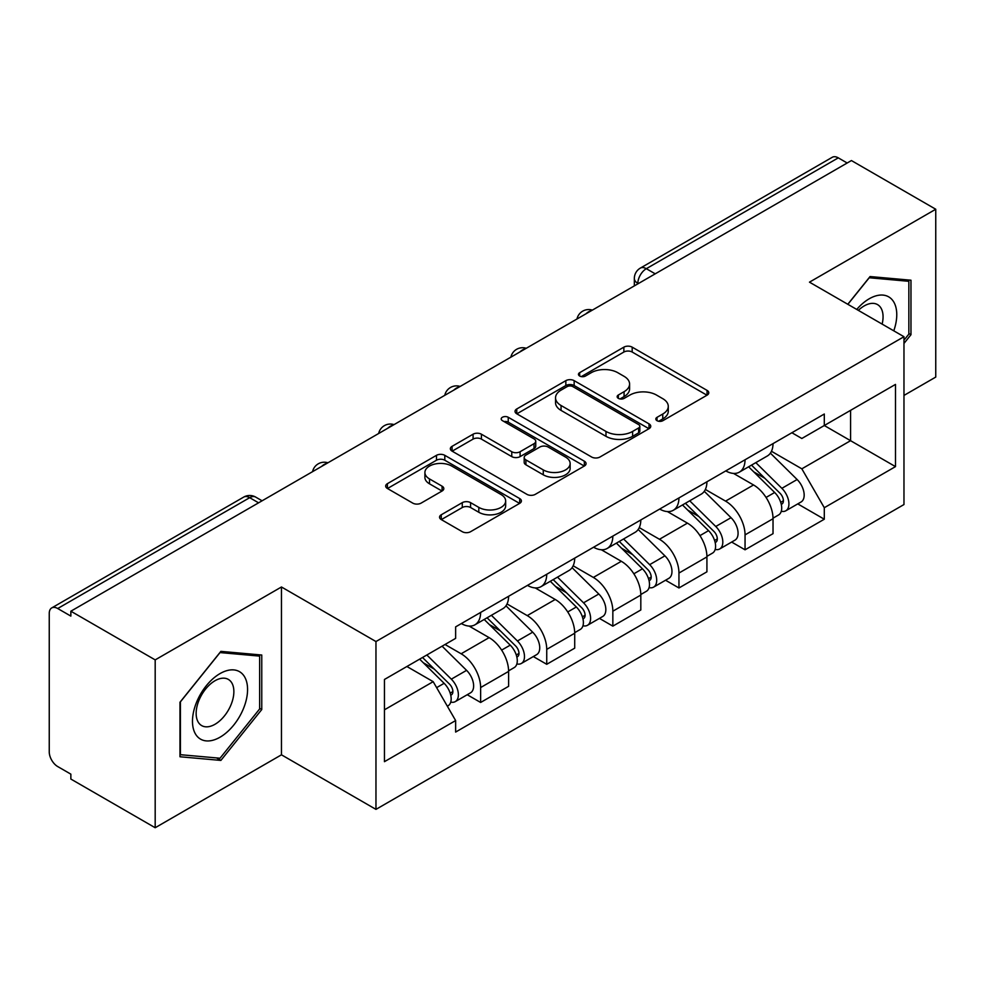 <?xml version="1.0" encoding="UTF-8"?>
<svg xmlns="http://www.w3.org/2000/svg" width="985" height="985" viewBox="0 0 985 985"><rect width="100%" height="100%" fill="white"/><g stroke="black" fill="none" stroke-linecap="round" stroke-linejoin="round"><path stroke-width="1.48" d="M657.032 420.693A4.112 2.376 0 0 0 662.856 420.693L707.058 395.182A5.885 3.398 0 0 0 708.781 392.781A5.885 3.398 0 0 0 707.058 390.38L632.185 347.151A5.885 3.398 0 0 0 623.862 347.151L579.673 372.662A4.112 2.376 0 0 0 578.466 374.349A4.112 2.376 0 0 0 579.673 376.024A4.112 2.376 0 0 0 585.496 376.024L591.209 372.724A18.826 10.872 0 0 1 617.829 372.724L624.071 376.332A18.826 10.872 0 0 1 629.587 384.015A18.826 10.872 0 0 1 624.071 391.698L618.358 394.997A4.112 2.376 0 0 0 617.152 396.684A4.112 2.376 0 0 0 618.358 398.359A4.112 2.376 0 0 0 624.182 398.359L629.895 395.059A18.826 10.872 0 0 1 656.515 395.059L662.757 398.666A18.826 10.872 0 0 1 668.273 406.349A18.826 10.872 0 0 1 662.757 414.032L657.032 417.332A4.112 2.376 0 0 0 655.825 419.007A4.112 2.376 0 0 0 657.032 420.693L657.032 417.332M441.268 514.773A5.885 3.398 0 0 0 439.544 517.174A5.885 3.398 0 0 0 441.268 519.575L462.273 531.703A5.885 3.398 0 0 0 470.584 531.703L519.674 503.36A5.885 3.398 0 0 0 521.397 500.959A5.885 3.398 0 0 0 519.674 498.558L444.801 455.329A5.885 3.398 0 0 0 436.478 455.329L387.4 483.672A5.885 3.398 0 0 0 385.677 486.073A5.885 3.398 0 0 0 387.4 488.474L412.777 503.126A5.885 3.398 0 0 0 421.087 503.126L442.093 490.998A5.885 3.398 0 0 0 443.816 488.597A5.885 3.398 0 0 0 442.093 486.196L429.509 478.932A15.735 9.087 0 0 1 424.904 472.504A15.735 9.087 0 0 1 434.619 464.107A15.735 9.087 0 0 1 451.77 466.077L501.057 494.544A15.735 9.087 0 0 1 505.662 500.959A15.735 9.087 0 0 1 495.947 509.356A15.735 9.087 0 0 1 478.808 507.386L470.584 502.645A5.885 3.398 0 0 0 462.273 502.645L441.268 514.773L441.268 519.575M375.962 641.543L281.464 586.986L155.187 659.888L70.858 611.205L851.422 160.555L935.75 209.239L809.473 282.153L903.971 336.71L375.962 641.543L375.962 809.375L903.971 504.542L903.971 336.71M591.628 457.015A5.885 3.398 0 0 0 599.951 457.015L649.029 428.684A5.885 3.398 0 0 0 650.753 426.271A5.885 3.398 0 0 0 649.029 423.87L574.156 380.653A5.885 3.398 0 0 0 565.846 380.653L516.756 408.984A5.885 3.398 0 0 0 515.032 411.385A5.885 3.398 0 0 0 516.756 413.786L591.628 457.015M504.049 421.58A4.112 2.376 0 0 1 508.235 422.159L508.235 417.271L584.351 461.214A5.885 3.398 0 0 1 586.075 463.615A5.885 3.398 0 0 1 584.351 466.016L535.274 494.359A5.885 3.398 0 0 1 526.95 494.359L452.078 451.13L452.078 446.328A5.885 3.398 0 0 0 450.354 448.729A5.885 3.398 0 0 0 452.078 451.13M452.078 446.328L473.083 434.2A5.885 3.398 0 0 1 481.406 434.2L511.769 451.733A5.885 3.398 0 0 0 520.092 451.733L534.018 443.693A5.885 3.398 0 0 0 535.741 441.28A5.885 3.398 0 0 0 534.018 438.879L502.412 420.632A4.112 2.376 0 0 1 501.205 418.957A4.112 2.376 0 0 1 503.741 416.754A4.112 2.376 0 0 1 508.235 417.271M155.187 659.888L155.187 827.732L70.858 779.049L70.858 774.148L57.721 766.564A11.98 6.92 -120 0 1 49.25 751.887L49.25 613.409A11.98 6.92 -120 0 1 51.737 607.917L243.689 497.093A11.98 6.92 60 0 1 249.685 497.684L57.721 608.521A11.98 6.92 -120 0 0 51.737 607.917M903.971 395.428L935.75 377.083L935.75 209.239M155.187 827.732L281.464 754.818L375.962 809.375M70.858 611.205L70.858 616.105L57.721 608.521M655.222 273.83L646.32 268.696A11.98 6.92 60 0 0 640.336 268.105L832.288 157.268A11.98 6.92 60 0 1 838.284 157.859L646.32 268.696A11.98 6.92 120 0 0 637.849 283.372L637.849 283.865M847.186 163.005L838.284 157.859M745.054 459.773A27.568 15.92 60 0 1 739.353 472.147L767.315 455.993A27.568 15.92 -120 0 0 773.028 443.619M705.371 489.459L725.563 501.119A27.568 15.92 60 0 1 745.054 534.88L773.028 518.726A27.568 15.92 -120 0 0 753.537 484.965L733.517 473.416M773.028 518.726L773.028 533.661L745.054 549.802L731.646 542.058M739.353 472.147A27.568 15.92 60 0 1 725.785 470.904M745.054 534.88L745.054 549.802M678.948 497.93A27.568 15.92 60 0 1 673.247 510.304L701.209 494.162A27.568 15.92 -120 0 0 706.922 481.788M665.54 580.227L678.948 587.971L706.922 571.817L706.922 556.894A27.568 15.92 -120 0 0 687.432 523.134L667.411 511.572M673.247 510.304A27.568 15.92 60 0 1 659.667 509.06M639.265 527.615L659.457 539.275A27.568 15.92 60 0 1 678.948 573.048L678.948 587.971M612.842 536.099A27.568 15.92 60 0 1 607.142 548.473L635.103 532.331A27.568 15.92 -120 0 0 640.816 519.957M599.434 618.395L612.842 626.14L640.816 609.986L640.816 595.063A27.568 15.92 -120 0 0 621.326 561.302L601.306 549.741M607.142 548.473A27.568 15.92 60 0 1 593.561 547.229M573.159 565.784L593.352 577.444A27.568 15.92 60 0 1 612.842 611.205L612.842 626.14M546.737 574.267A27.568 15.92 60 0 1 541.036 586.641L568.998 570.5A27.568 15.92 -120 0 0 574.711 558.113M533.328 656.564L546.737 664.296L574.711 648.155L574.711 633.232A27.568 15.92 -120 0 0 555.22 599.471L535.2 587.91M541.036 586.641A27.568 15.92 60 0 1 527.455 585.398M507.053 603.953L527.246 615.613A27.568 15.92 60 0 1 546.737 649.374L546.737 664.296M480.631 612.436A27.568 15.92 60 0 1 474.93 624.81L502.892 608.656A27.568 15.92 -120 0 0 508.605 596.282M467.222 694.721L480.631 702.465L508.605 686.323L508.605 671.401A27.568 15.92 -120 0 0 489.114 637.627L469.094 626.078M474.93 624.81A27.568 15.92 60 0 1 461.349 623.567M445.035 644.486L461.14 653.781A27.568 15.92 60 0 1 480.631 687.542L480.631 702.465M791.878 432.735L801.839 438.485L895.488 384.409L850.572 410.351L850.572 440.689L801.839 468.823L771.477 451.29M384.445 709.803L433.178 681.669L455.636 720.564L384.445 761.676L384.445 679.465L455.636 638.366L455.636 626.866L824.297 414.02L824.297 425.52L895.488 466.619L824.297 507.718L801.839 468.823M895.488 384.409L895.488 466.619M455.636 720.564L455.636 732.064L824.297 519.218L824.297 507.718M903.971 343.433L910.965 334.728L910.965 280.208L870.063 276.551L847.789 304.267M281.464 586.986L281.464 754.818M179.984 756.763L220.874 760.42L261.764 709.545L261.764 655.025L220.874 651.368L179.984 702.243L179.984 756.763M433.178 681.669L406.904 666.5M797.751 503.889L824.297 519.218M908.847 333.509L910.965 334.728M216.552 757.921L220.874 760.42M259.646 708.326L261.764 709.545M658.682 421.272L662.757 418.921A18.826 10.872 0 0 0 668.273 411.238L668.273 406.349M629.587 384.015L629.587 388.903A18.826 10.872 0 0 1 624.071 396.586L619.996 398.937M706.971 395.219L632.185 352.039A5.885 3.398 0 0 0 623.862 352.039L581.322 376.602M648.955 428.721L574.156 385.541A5.885 3.398 0 0 0 565.846 385.541L516.842 413.835M638.637 427.958A4.112 2.376 0 0 0 639.831 426.271A4.112 2.376 0 0 0 638.637 424.597L572.913 386.649A4.112 2.376 0 0 0 567.089 386.649L561.056 390.134A18.826 10.872 0 0 0 555.54 397.817A18.826 10.872 0 0 0 561.056 405.5L605.984 431.442A18.826 10.872 0 0 0 632.604 431.442L638.637 427.958L638.637 432.846A4.112 2.376 0 0 0 639.831 431.171L639.831 426.271M555.54 397.817L555.54 402.717A18.826 10.872 0 0 0 561.056 410.4L561.056 405.5M638.637 432.846L632.604 436.33A18.826 10.872 0 0 1 605.984 436.33L561.056 410.4M452.152 451.179L473.083 439.101L473.083 434.2M535.741 441.28L535.741 446.18A5.885 3.398 0 0 1 534.018 448.581L520.092 456.621A5.885 3.398 0 0 1 511.769 456.621L481.406 439.101A5.885 3.398 0 0 0 473.083 439.101M508.235 422.159L584.277 466.065M543.277 469.919A15.735 9.087 0 0 0 560.428 471.889A15.735 9.087 0 0 0 570.143 463.504A15.735 9.087 0 0 0 565.525 457.077L548.165 447.055A5.885 3.398 0 0 0 539.842 447.055L525.904 455.095A5.885 3.398 0 0 0 524.192 457.496A5.885 3.398 0 0 0 525.904 459.896L543.277 469.919L543.277 474.819A15.735 9.087 0 0 0 560.428 476.789A15.735 9.087 0 0 0 570.143 468.392L570.143 463.504M524.192 457.496L524.192 462.384A5.885 3.398 0 0 0 525.904 464.785L525.904 459.896M543.277 474.819L525.904 464.785M505.662 500.959L505.662 505.859A15.735 9.087 0 0 1 495.947 514.244A15.735 9.087 0 0 1 478.808 512.274L470.584 507.534A5.885 3.398 0 0 0 462.273 507.534L441.342 519.612M424.904 472.504L424.904 477.393A15.735 9.087 0 0 0 429.509 483.82L429.509 478.932M442.019 491.047L429.509 483.82M519.587 503.409L444.801 460.229A5.885 3.398 0 0 0 436.478 460.229L387.474 488.523M748.612 466.791L774.653 492.488A14.984 8.656 60 0 1 778.606 514.946L773.016 518.172M753.808 471.913L764.853 478.291M751.506 465.129L780.021 493.263A7.19 4.149 60 0 1 781.918 504.037A7.19 4.149 60 0 1 781.265 504.295M755.815 462.63L781.868 488.326A14.984 8.656 60 0 1 785.821 510.784A14.984 8.656 60 0 1 781.29 511.264M770.393 453.149L797.124 479.523A14.984 8.656 60 0 1 801.076 501.981L785.821 510.784M682.507 504.96L708.547 530.656A14.984 8.656 60 0 1 712.5 553.114L706.91 556.34M687.702 510.082L698.747 516.46M685.4 503.286L713.916 531.42A7.19 4.149 60 0 1 715.812 542.206A7.19 4.149 60 0 1 715.159 542.464M689.709 500.799L715.763 526.495A14.984 8.656 60 0 1 719.715 548.953A14.984 8.656 60 0 1 715.184 549.433M704.287 491.318L731.018 517.679A14.984 8.656 60 0 1 734.97 540.149L719.715 548.953M616.401 543.129L642.442 568.813A14.984 8.656 60 0 1 646.394 591.283L640.804 594.509M621.597 548.251L632.641 554.617M619.294 541.454L647.81 569.589A7.19 4.149 60 0 1 649.706 580.374A7.19 4.149 60 0 1 649.053 580.633M623.604 538.967L649.657 564.664A14.984 8.656 60 0 1 653.609 587.122A14.984 8.656 60 0 1 649.078 587.602M638.182 529.487L664.912 555.848A14.984 8.656 60 0 1 668.864 578.318L653.609 587.122M893.777 330.825A38.957 22.495 120 0 0 893.075 300.918A38.957 22.495 120 0 0 856.741 309.438M882.129 324.102A26.669 15.403 120 0 0 880.541 307.382A26.669 15.403 120 0 0 877.537 304.599A26.669 15.403 120 0 0 858.354 310.373M847.876 304.316L869.226 277.758L908.847 281.304L908.847 334.124L903.971 340.194M906.212 279.789L908.847 281.304M243.874 675.722A38.957 22.495 120 0 0 206.247 685.806A38.957 22.495 120 0 0 196.175 735.081A38.957 22.495 120 0 0 233.802 724.997A38.957 22.495 120 0 0 243.874 675.722M231.34 682.186A26.669 15.403 120 0 0 228.348 679.416A26.669 15.403 120 0 0 203.526 691.864A26.669 15.403 120 0 0 198.675 722.818A26.669 15.403 120 0 0 201.679 725.6A26.669 15.403 120 0 0 226.488 713.152A26.669 15.403 120 0 0 231.34 682.186M220.024 758.228L180.403 754.695L180.403 701.862L220.024 652.575L259.646 656.108L259.646 708.941L220.024 758.228M257.023 654.594L259.646 656.108M550.295 581.285L576.336 606.982A14.984 8.656 60 0 1 580.288 629.44L574.698 632.678M555.491 586.42L566.535 592.785M553.188 579.623L581.704 607.757A7.19 4.149 60 0 1 583.6 618.543A7.19 4.149 60 0 1 582.948 618.802M557.498 577.136L583.539 602.82A14.984 8.656 60 0 1 587.491 625.29A14.984 8.656 60 0 1 582.972 625.77M572.076 567.655L598.794 594.017A14.984 8.656 60 0 1 602.746 616.475L587.491 625.29M484.189 619.454L510.23 645.15A14.984 8.656 60 0 1 514.182 667.608L508.592 670.834M489.385 624.576L500.429 630.954M487.083 617.792L515.598 645.926A7.19 4.149 60 0 1 517.494 656.699A7.19 4.149 60 0 1 516.842 656.97M491.392 615.293L517.433 640.989A14.984 8.656 60 0 1 521.385 663.447A14.984 8.656 60 0 1 516.866 663.927M505.97 605.812L532.688 632.185A14.984 8.656 60 0 1 536.64 654.643L521.385 663.447M419.635 659.15L444.124 683.319A14.984 8.656 60 0 1 448.077 705.777L447.338 706.208M423.279 662.745L434.323 669.123M422.528 657.487L449.492 684.095A7.19 4.149 60 0 1 451.389 694.868A7.19 4.149 60 0 1 450.736 695.127M426.837 654.988L451.327 679.158A14.984 8.656 60 0 1 455.279 701.615A14.984 8.656 60 0 1 450.761 702.096M442.093 646.185L466.582 670.354A14.984 8.656 60 0 1 470.535 692.812L455.279 701.615M638.268 283.618L637.849 283.372A11.98 6.92 0 0 1 634.34 278.484L634.34 285.884M546.737 649.374L574.711 633.232M612.842 611.205L640.816 595.063M678.948 573.048L706.922 556.894M480.631 687.542L508.605 671.401M461.14 653.781L489.114 637.627M527.246 615.613L555.22 599.471M593.352 577.444L621.326 561.302M659.457 539.275L687.432 523.134M725.563 501.119L753.537 484.965M591.345 310.718A11.98 6.92 120 0 0 586.05 313.772M525.239 348.875A11.98 6.92 120 0 0 519.945 351.94M459.121 387.043A11.98 6.92 120 0 0 453.839 390.097M393.015 425.212A11.98 6.92 120 0 0 387.733 428.266M326.909 463.381A11.98 6.92 120 0 0 321.627 466.434M258.587 502.83L249.685 497.684A11.98 6.92 120 0 1 255.681 497.093A11.98 11.98 0 0 0 243.689 497.093M662.757 418.921L662.757 414.032M618.358 398.359L618.358 394.997M624.071 396.586L624.071 391.698M579.673 376.024L579.673 372.662M623.862 352.039L623.862 347.151M632.185 352.039L632.185 347.151M707.058 395.182L707.058 390.38M516.756 413.786L516.756 408.984M565.846 385.541L565.846 380.653M574.156 385.541L574.156 380.653M649.029 428.684L649.029 423.87M605.984 436.33L605.984 431.442M632.604 436.33L632.604 431.442M481.406 439.101L481.406 434.2M511.769 456.621L511.769 451.733M520.092 456.621L520.092 451.733M534.018 448.581L534.018 443.693M584.351 466.016L584.351 461.214M462.273 507.534L462.273 502.645M470.584 507.534L470.584 502.645M478.808 512.274L478.808 507.386M442.093 490.998L442.093 486.196M387.4 488.474L387.4 483.672M436.478 460.229L436.478 455.329M444.801 460.229L444.801 455.329M519.674 503.36L519.674 498.558M774.653 492.488L766.059 497.45M783.407 500.749L780.711 502.313M797.124 479.523L781.868 488.326M708.547 530.656L699.953 535.618M717.302 538.918L714.605 540.469M731.018 517.679L715.763 526.495M642.442 568.813L633.847 573.787M651.196 577.087L648.499 578.638M664.912 555.848L649.657 564.664M576.336 606.982L567.742 611.956M585.09 615.243L582.394 616.807M598.794 594.017L583.539 602.82M510.23 645.15L501.624 650.112M518.984 653.412L516.288 654.976M532.688 632.185L517.433 640.989M444.124 683.319L436.626 687.641M452.878 691.581L450.182 693.132M466.582 670.354L451.327 679.158M592.354 310.127A11.98 11.98 0 0 0 576.976 319.005M526.249 348.296A11.98 11.98 0 0 0 510.87 357.173M460.143 386.452A11.98 11.98 0 0 0 444.764 395.342M394.037 424.621A11.98 11.98 0 0 0 378.659 433.498M327.931 462.79A11.98 11.98 0 0 0 312.553 471.667M262.096 500.799L255.681 497.093M640.336 268.105A11.98 11.98 0 0 0 634.34 278.484"/></g></svg>
